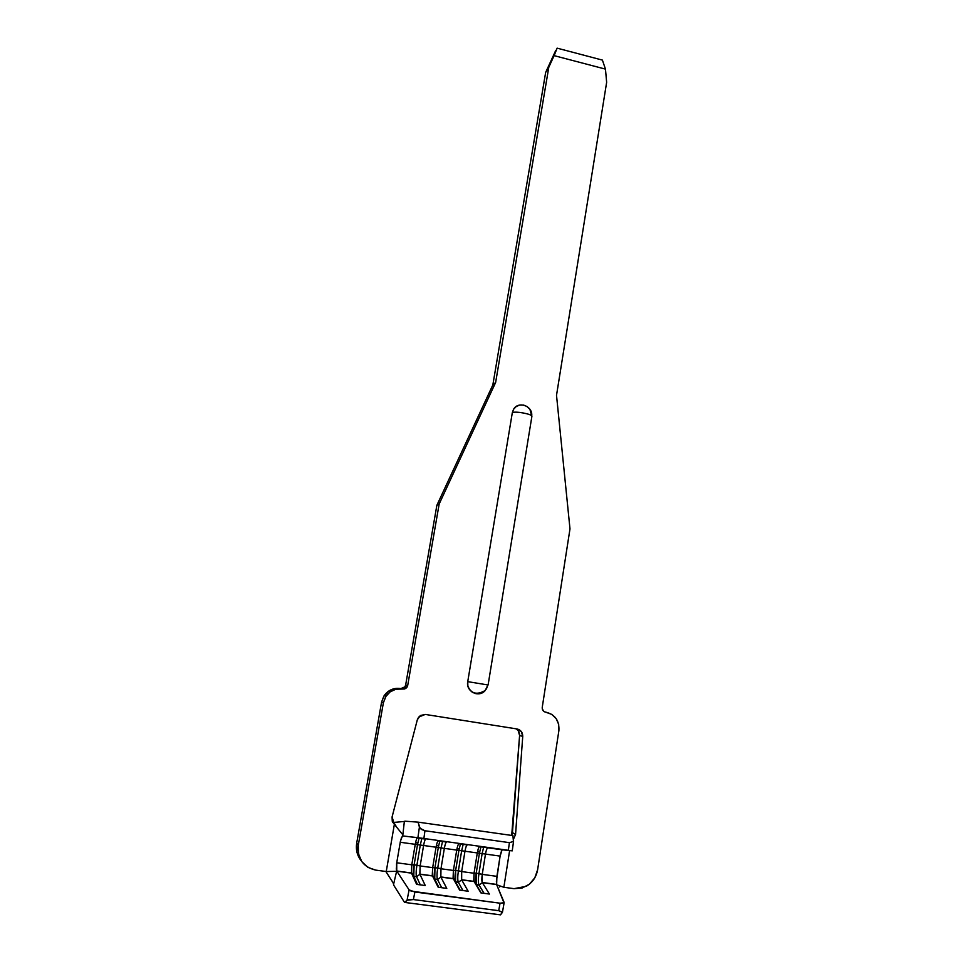 <?xml version="1.0" encoding="UTF-8"?>
<svg xmlns="http://www.w3.org/2000/svg" width="963" height="963" viewBox="0 0 963 963"><rect width="100%" height="100%" fill="white"/><g stroke="black" fill="none" stroke-linecap="round" stroke-linejoin="round"><path stroke-width="1.44" d="M360.15 859.381L356.84 851.653L356.707 843.058L381.589 702.087L383.406 702.689L358.308 845.117C357.237 858.707 363.027 867.037 375.666 870.107L386.247 871.527L394.361 824.376L392.085 816.937L392.266 821.343L394.361 824.376L386.247 871.527L375.666 870.107L367.842 867.338L361.787 861.608L358.441 853.796L358.308 845.117L383.406 702.689L385.718 696.634L390.099 691.903L395.865 689.207L404.46 689.002L405.965 688.304L407.686 685.512L439.176 503.974L495.632 382.492L548.802 67.229L554.122 55.637L605.462 69.119L606.642 82.312L556.518 395.324L569.988 528.904L542.241 707.348L542.289 708.985L544.083 711.585L551.811 714.402L556.181 718.639L558.672 724.332L558.889 730.616L537.619 869.745L534.814 877.799L529.361 884.227L522.066 888.042L514.037 888.656L503.866 887.284L496.727 884.816L503.866 887.284L509.62 850.582L503.866 887.284L514.037 888.656L526.219 886.321C532.491 882.65 536.295 877.124 537.619 869.745L558.889 730.616C559.455 720.818 555.23 714.69 546.202 712.247L545.552 712.151C543.192 711.501 542.085 709.912 542.241 707.348L569.988 528.904L556.518 395.324L606.642 82.312L605.462 69.119L602.405 60.103L557.132 48.15L548.802 67.229L545.66 72.418L555.687 50.558L545.66 72.418L548.802 67.229L495.632 382.492L492.839 384.947L545.66 72.418L492.839 384.947L495.632 382.492L439.176 503.974L436.865 505.31L492.839 384.947L436.865 505.31L439.176 503.974L407.686 685.512L405.64 685.078L436.865 505.31L405.64 685.078L407.686 685.512L406.952 687.293L402.823 689.063L400.825 688.605L402.45 688.533M513.604 840.976L512.244 850.859L423.876 838.484L508.344 850.293L509.403 842.649L424.948 830.756L509.403 842.649L513.423 841.481L512.93 835.607L513.423 841.481L509.403 842.649L508.344 850.293L512.172 850.847L487.904 847.813L502.108 849.799L500.098 856.107L485.484 854.073C486.183 850.136 486.989 848.054 487.904 847.813L479.682 846.67C478.804 846.91 477.997 848.993 477.299 852.941L464.973 851.232C465.683 847.284 466.477 845.189 467.332 844.948L459.062 843.793C458.232 844.033 457.449 846.14 456.739 850.088L444.34 848.379C445.062 844.407 445.821 842.3 446.627 842.059L438.309 840.892C437.527 841.144 436.781 843.251 436.058 847.223L423.588 845.49C424.31 841.518 425.044 839.399 425.802 839.146L417.436 837.979C416.702 838.243 415.968 840.362 415.246 844.334L400.247 842.264L401.463 837.678L402.847 835.944L423.876 838.484L424.948 830.756L420.073 828.3L418.086 822.137L404.966 821.186L418.086 822.137L512.93 835.607L418.086 822.137L419.411 827.085L417.918 837.678L402.847 835.944L401.463 837.678L400.247 842.264L415.246 844.334L411.779 864.81L396.732 862.776L400.439 841.12L396.551 863.859L396.732 862.776L411.779 864.81L411.502 873.14L396.744 871.009L396.732 862.776L400.439 841.12L402.859 834.813L404.352 821.463L392.796 822.51L404.352 821.463L402.859 834.813L400.439 841.12L396.732 862.776M423.588 845.49L436.058 847.223L432.664 867.639L420.145 865.954L423.588 845.49L415.246 844.334L411.779 864.81L414.138 864.738L413.753 876.39L411.502 873.14L416.618 884.383L425.261 885.539L419.844 874.115L420.145 865.954L432.664 867.639L432.495 875.957L419.904 874.272L432.495 875.957L438.189 887.248L446.784 888.392L440.849 877.076L453.356 878.762L459.628 890.089L468.162 891.232L461.662 879.869L474.085 881.542L480.922 892.918L489.409 894.049L482.343 882.65L496.631 884.564L503.998 902.897L500.038 903.198L411.189 891.124L409.106 889.884L396.84 871.166L411.502 873.14L416.618 884.383L425.261 885.539L419.904 874.272L416.558 876.763L413.753 876.39L417.461 884.503L411.502 873.14L411.779 864.81L416.919 865.123C416.076 870.528 415.932 874.332 416.473 876.559L420.325 884.877L416.558 876.763L413.681 876.174C413.139 873.959 413.296 870.155 414.138 864.738L417.581 844.31L414.138 864.738L420.145 865.954L419.904 874.272L416.558 876.763C415.92 874.729 416.04 870.841 416.919 865.123L420.362 844.695L416.919 865.123L420.145 865.954L423.588 845.49L415.246 844.334C415.968 840.362 416.702 838.243 417.436 837.979L425.802 839.146C425.044 839.399 424.31 841.518 423.588 845.49M444.34 848.379L456.739 850.088L453.404 870.456L440.97 868.77L444.34 848.379L436.058 847.223L432.664 867.639L434.963 867.567L434.734 879.195L432.495 875.957L438.189 887.248L446.784 888.392L440.777 876.92L440.97 868.77L453.404 870.456L453.356 878.762L440.849 877.076L437.527 879.568L434.734 879.195L438.863 887.344L432.267 875.174L432.664 867.639L437.732 867.94C436.901 873.333 436.805 877.137 437.431 879.363L441.704 887.717L437.527 879.568L434.65 878.99C434.036 876.763 434.132 872.96 434.963 867.567L438.346 847.199L434.963 867.567L440.97 868.77L440.849 877.076L437.527 879.568C436.805 877.522 436.865 873.646 437.732 867.94L441.102 847.572L437.732 867.94L440.97 868.77L444.34 848.379L436.058 847.223C436.781 843.251 437.527 841.144 438.309 840.892L446.627 842.059C445.821 842.3 445.062 844.407 444.34 848.379M464.973 851.232L477.299 852.941L474.025 873.248L461.674 871.575L464.973 851.232L456.739 850.088L453.404 870.456L455.655 870.371L455.583 881.988L453.356 878.762L459.628 890.089L468.162 891.232L461.578 879.713L461.674 871.575L474.025 873.248L474.085 881.542L461.662 879.869L458.352 882.361L455.583 881.988L460.121 890.161L453.091 877.907L453.404 870.456L458.4 870.745C457.606 876.113 457.557 879.917 458.256 882.144L462.95 890.534L458.352 882.361L455.487 881.771C454.789 879.544 454.849 875.752 455.655 870.371L458.966 850.052L455.655 870.371L461.674 871.575L461.662 879.869L458.352 882.361C457.545 880.314 457.569 876.438 458.4 870.745L461.71 850.437L458.4 870.745L461.674 871.575L464.973 851.232L456.739 850.088C457.449 846.14 458.232 844.033 459.062 843.793L467.332 844.948C466.477 845.189 465.683 847.284 464.973 851.232M485.484 854.073L500.098 856.107L496.908 876.354L482.246 874.368L485.484 854.073L477.299 852.941L474.025 873.248L476.216 873.152L476.312 884.756L474.085 881.542L480.922 892.918L489.409 894.049L482.258 882.493L482.246 874.368L496.908 876.354L496.631 884.564L482.343 882.65L479.056 885.129L476.312 884.756L481.247 892.966L473.784 880.627L474.025 873.248L478.948 873.525C478.166 878.894 478.166 882.686 478.948 884.913L484.052 893.339L479.056 885.129L476.191 884.54C475.421 882.313 475.433 878.521 476.216 873.152L479.466 852.905L476.216 873.152L482.246 874.368C481.669 878.425 481.693 881.193 482.343 882.65L479.056 885.129C478.166 883.071 478.13 879.207 478.948 873.525L482.186 853.278L478.948 873.525L482.246 874.368L485.484 854.073L477.299 852.941C477.997 848.993 478.804 846.91 479.682 846.67L487.904 847.813C486.989 848.054 486.183 850.136 485.484 854.073M396.84 871.166L409.106 889.884L407.06 900.236L404.52 902.403L393.963 885.575L393.073 882.698L393.963 885.575L404.52 902.403L500.507 914.85L404.52 902.403L408.011 899.779L413.392 899.562L414.884 892.003L500.038 903.198L498.726 910.685L413.392 899.562L498.726 910.685L502.373 912.069L500.507 914.85L502.433 912.37L498.726 910.685L500.038 903.198L504.131 902.704L502.433 912.346M403.954 821.499L404.966 821.186L403.954 821.499M479.706 851.569L477.612 851.28L479.706 851.569M459.207 848.716L457.052 848.427L459.207 848.716M438.574 845.851L436.371 845.55L438.574 845.851M417.822 842.974L415.559 842.661L417.822 842.974M500.194 886.02L499.653 886.995M516.036 728.81C518.503 730.279 519.695 732.506 519.599 735.491L522.74 736.406L515.554 834.5L512.448 832.61L519.599 735.491L511.69 835.427L512.448 832.61L515.554 834.5L513.448 839.267L515.554 834.5L522.74 736.406L521.32 731.531L517.119 728.979L425.249 714.426L420.301 715.545L417.316 719.806L392.085 816.937L417.316 719.806L418.664 717.086L425.249 714.426L517.119 728.979C520.827 729.918 522.704 732.386 522.74 736.406L519.599 735.491L518.202 730.652L516.349 728.979M485.28 690.435C478.996 698.211 465.623 691.53 467.741 681.648L488.097 684.982L467.741 681.648L512.304 412.766C514.362 410.756 532.756 414.138 531.889 416.365C532.756 414.138 514.362 410.756 512.304 412.766L513.46 409.516C518.046 400.62 532.948 405.868 531.708 415.896L529.915 409.311L527.134 406.567L523.571 405.062L519.755 405.026L516.276 406.482L513.652 409.203L512.304 412.766L467.741 681.648L467.849 685.764L469.475 689.52L472.376 692.325L476.107 693.745L480.092 693.577L483.727 691.843L486.459 688.822L487.88 684.958L485.28 690.435C477.443 695.021 471.762 693.914 468.235 687.125M361.33 860.922C357.201 855.806 355.66 849.848 356.707 843.058L358.308 845.117L356.707 843.058L381.589 702.087L383.406 702.689L386.031 696.153C390.111 690.579 395.48 688.184 402.137 688.954L400.139 688.497C393.554 687.726 388.233 690.098 384.189 695.611L381.589 702.087L383.876 696.093L388.209 691.41L393.927 688.75L400.825 688.605L404.905 686.848L405.64 685.078L405.038 686.655M544.938 711.994L546.202 712.247L544.938 711.994M496.39 881.458L500.279 854.975L501.855 849.932M504.106 902.391L496.571 884.419L482.258 882.493M502.108 849.799L512.172 850.847M393.723 883.697L396.624 871.322L396.551 863.859L396.624 871.322L393.723 883.697L385.826 871.479L393.723 883.697M396.287 867.976L396.443 869.962M386.247 871.527L396.624 871.322L386.247 871.527M394.361 824.376L402.859 834.813L394.361 824.376M480.946 846.814L479.466 852.905L480.946 846.814M483.691 847.127L482.186 853.278L483.691 847.127M460.434 843.949L458.966 850.052L460.434 843.949M463.203 844.25L461.71 850.437L463.203 844.25M439.802 841.06L438.346 847.199L439.802 841.06M442.583 841.361L441.102 847.572L442.583 841.361M419.037 838.147L417.581 844.31L419.037 838.147M421.842 838.448L420.362 844.695L421.842 838.448M413.392 899.562L414.884 892.003L409.106 889.884L407.06 900.236L413.392 899.562M423.876 838.484L424.948 830.756L421.337 829.408L419.411 827.085L417.918 837.678L423.876 838.484M602.405 60.103L605.462 69.119L554.122 55.637L557.132 48.15L602.405 60.103M411.442 872.984L396.744 871.009M419.844 874.115L432.423 875.8M440.777 876.92L453.272 878.605M461.578 879.713L474.001 881.386M404.905 686.848L406.952 687.293M386.031 696.153L384.189 695.611M396.816 827.398L393.735 822.426M473.784 880.627L475.878 883.48M476.191 884.54L478.948 884.913M453.091 877.907L455.222 880.796M455.487 881.771L458.256 882.144M432.267 875.174L434.421 878.1M434.65 878.99L437.431 879.363M411.309 872.418L413.5 875.379M413.681 876.174L416.473 876.559M531.889 416.365L488.097 684.982"/></g></svg>
